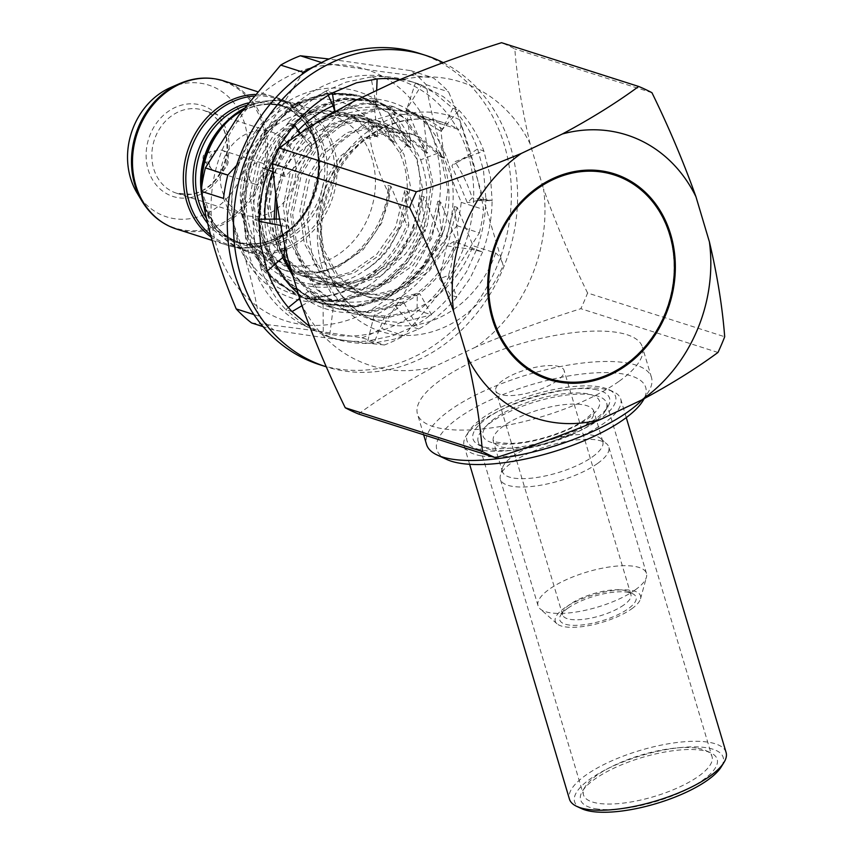 <?xml version="1.0" encoding="UTF-8"?>
<svg xmlns="http://www.w3.org/2000/svg" width="854" height="854" viewBox="0 0 854 854"><rect width="100%" height="100%" fill="white"/><g stroke="black" fill="none" stroke-linecap="round" stroke-linejoin="round"><path stroke-width="0.64" stroke-dasharray="4.27 3.2" d="M396.245 79.038A132.018 112.824 107.7 0 0 273.547 127.833A132.018 112.824 107.7 0 0 282.375 310.248A132.018 112.824 107.7 0 0 444.4 283.507A132.018 112.824 107.7 0 0 399.181 79.924M456.975 225.702L479.372 232.854L445.905 285.588L404.07 335.654L381.674 328.512L415.129 275.767L456.975 225.702A150.88 128.943 107.7 0 0 461.235 202.345C444.08 161.566 432.38 122.346 426.157 84.674A150.88 128.943 107.7 0 0 410.753 70.636L329.057 59.011M479.372 232.854A150.88 128.943 107.7 0 0 483.631 209.497C477.397 171.825 465.708 132.605 448.553 91.826A150.88 128.943 107.7 0 0 433.149 77.789C401.679 74.565 364.882 69.612 322.769 62.929A150.88 128.943 107.7 0 0 314.55 66.345M236.601 165.43L269.64 124.983L301.825 74.533M411.222 272.917A132.018 112.824 107.7 0 0 402.394 90.503A132.018 112.824 107.7 0 0 240.38 117.244A132.018 112.824 107.7 0 0 249.208 299.658A132.018 112.824 107.7 0 0 411.222 272.917M334.928 111.789L335.483 115.866L335.803 111.554L333.124 105.821A108.405 92.648 -72.3 0 1 438.849 140.889A108.405 92.648 -72.3 0 1 429.114 269.586A108.405 92.648 -72.3 0 1 298.153 293.37M275.532 263.801A108.405 92.648 -72.3 0 1 264.815 219.179M272.736 171.654A108.405 92.648 -72.3 0 1 288.823 141.753A108.405 92.648 -72.3 0 1 298.281 130.395M376.956 120.478L379.091 121.151A86.628 74.031 107.7 0 1 420.638 159.837L440.045 152.3C450.496 176.831 451.777 202.889 443.888 230.484C439.212 243.486 432.594 255.282 424.032 265.872C393.342 305.305 337.149 314.656 303.586 283.816C268.53 255.229 264.334 190.442 296.039 151.713C302.914 142.906 310.931 135.775 320.079 130.31L347.61 118.717L376.956 120.478L399.896 134.067L416.485 158.502L422.741 189.62L417.553 222.627L401.54 252.442L377.009 274.486L347.514 285.343L315.991 282.887L291.086 268.668L272.426 243.561L264.089 211.792L267.217 178.123L281.147 147.646L303.608 124.94L331.032 113.422L360.377 115.183L383.318 128.773L399.853 153.079A86.628 74.031 -72.3 0 1 388.079 248.14A86.628 74.031 -72.3 0 1 364.573 270.515C330.968 294.94 285.567 287.136 263.128 254.834C239.387 223.46 240.582 172.241 264.121 137.345C289.357 102.277 320.335 88.197 357.047 95.093L329.441 92.499L300.277 100.975L270.355 124.225L249.453 158.449L240.913 198.48L246.198 238.287L264.665 271.85L293.648 294.118L303.255 297.865L334.288 301.537L365.213 293.616C392.221 280.688 411.596 259.456 423.338 229.929L407.486 191.499L404.711 190.613L408.82 225.296L406.76 224.645L390.897 186.204L388.122 185.318L389.659 195.449C375.504 167.256 368.362 141.625 368.234 118.546L375.045 136.16L377.82 137.046L373.7 102.363L375.76 103.014L391.623 141.444L394.399 142.33L390.278 107.647L392.349 108.309L408.212 146.739L410.987 147.625L406.867 112.941L408.938 113.603L424.79 152.033L427.566 152.919L423.456 118.236L425.516 118.898L441.379 157.328L444.155 158.214L440.034 123.531L458.897 129.552C461.235 128.826 461.512 125.549 459.708 119.72L503.177 265.509C501.522 259.733 499.035 255.581 495.704 253.03L473.095 245.813L457.232 207.383L454.456 206.497L458.577 241.18L456.516 240.518L440.653 202.088L437.878 201.202L441.998 235.885L439.927 235.224L424.064 196.794L421.289 195.908L425.409 230.591L423.338 229.929M255.656 131.164A108.405 92.648 107.7 0 0 262.904 280.955A108.405 92.648 107.7 0 0 395.946 258.997A108.405 92.648 107.7 0 0 388.698 109.205A108.405 92.648 107.7 0 0 255.656 131.164M420.638 159.837C432.337 192.118 427.352 223.428 405.693 253.766L381.162 275.81L351.667 286.666L320.143 284.211L295.238 269.992L276.568 244.884L268.241 213.116L271.358 179.447L285.289 148.97L307.76 126.264L335.174 114.746L364.53 116.507L387.46 130.096L404.049 154.542L410.304 185.649L405.116 218.656L389.114 248.471C382.261 257.31 374.084 264.655 364.573 270.515M379.091 121.151A86.628 74.031 107.7 0 0 320.079 130.31M399.853 153.079L408.874 142.212L388.218 112.963L358.691 95.595L373.7 102.363M251.62 322.961C282.695 326.132 319.492 331.085 362.011 337.821L384.407 344.973A150.88 128.943 107.7 0 0 404.07 335.654M362.011 337.821A150.88 128.943 107.7 0 0 381.674 328.512M384.407 344.973C353.332 341.813 316.535 336.86 274.027 330.114L263.053 326.612M253.884 314.56L258.613 316.076A150.88 128.943 107.7 0 0 274.027 330.114M258.613 316.076C252.506 278.82 240.817 239.6 223.534 198.406M321.574 62.545L322.769 62.929M410.753 70.636L433.149 77.789M426.157 84.674L448.553 91.826M461.235 202.345L483.631 209.497M443.888 230.484L424.694 266.779L395.231 293.509L359.78 306.714L321.873 303.81L291.961 286.677L269.597 256.392L259.744 218.026L263.737 177.376L280.806 140.59L308.187 113.198L341.568 99.331L377.297 101.53L405.244 118.033L425.527 147.667L433.309 185.371L427.246 225.349L408.105 261.484L378.642 288.214L343.191 301.419L305.294 298.516L275.372 281.382L253.019 251.097L243.166 212.731L247.148 172.092L264.217 135.295L291.609 107.903L324.99 94.036L360.708 96.235L388.655 112.749L408.874 142.212M440.045 152.3L447.827 190.004L441.764 229.982L422.623 266.117L393.16 292.847L357.709 306.052L319.802 303.149L289.89 286.015L267.537 255.73L257.684 217.364L261.666 176.725L278.735 139.928L306.116 112.536L339.508 98.669L375.226 100.868L403.173 117.382L423.456 147.005L431.238 184.71L425.175 224.687L406.034 260.822L376.571 287.552L341.12 300.757L303.223 297.854L273.301 280.72L250.948 250.435L241.095 212.07L245.087 171.43L262.146 134.633L289.538 107.241L322.919 93.374L357.047 95.093M335.803 111.554L352.168 108.234L376.593 106.729L375.931 109.013L359.267 110.508L335.483 115.866M419.036 53.268A163.456 139.693 -72.3 0 1 510.852 208.344A163.456 139.693 -72.3 0 1 395.178 364.359A163.456 139.693 -72.3 0 1 319.642 364.69M443.215 62.63A163.456 139.693 -72.3 0 1 515.869 221.549A163.456 139.693 -72.3 0 1 401.401 366.345A163.456 139.693 -72.3 0 1 326.356 366.836M400.152 79.507A134.11 114.617 -72.3 0 1 416.336 83.201A134.11 114.617 -72.3 0 1 421.598 85.048L443.397 96.705L459.068 110.337A134.11 114.617 -72.3 0 1 483.834 150.934L490.548 177.515L492.107 200.679L485.883 198.694A134.11 114.617 -72.3 0 1 476.415 250.008L482.627 251.994L470.33 277.924L456.858 297.053A134.11 114.617 -72.3 0 1 418.706 329.014L394.601 339.102L373.988 342.998A134.11 114.617 -72.3 0 1 334.779 338.728A134.11 114.617 -72.3 0 1 329.505 336.882L309.586 326.506M377.116 78.931L370.903 76.945A134.11 114.617 -72.3 0 1 410.112 81.215A134.11 114.617 -72.3 0 1 415.386 83.062L433.576 92.285L452.855 108.351L442.148 129.723L459.068 110.337L452.855 108.351A134.11 114.617 -72.3 0 1 477.61 148.948L483.535 170.747L485.883 198.694L477.418 200.551L492.107 200.679A134.11 114.617 -72.3 0 1 482.627 251.994L453.976 241.436L446.621 245.867L439.564 278.81L448.446 275.415C451.883 264.857 453.73 253.542 453.976 241.436M448.446 275.415L456.858 297.053L450.645 295.068A134.11 114.617 -72.3 0 1 412.493 327.029L418.706 329.014L403.526 302.188L393.267 303.33C386.905 309.073 380.542 313.002 374.18 315.083L384.791 315.98C391.634 313.172 397.879 308.582 403.526 302.188M384.791 315.98L373.988 342.998L367.775 341.013A134.11 114.617 -72.3 0 1 328.555 336.743A134.11 114.617 -72.3 0 1 323.292 334.896L329.505 336.882L333.145 308.379L323.068 304.622C317.336 301.355 312.82 296.594 309.511 290.328L318.531 295.932C322.737 301.857 327.605 306.01 333.145 308.379M292.036 311.593L285.823 309.607A134.11 114.617 -72.3 0 1 261.057 268.999L267.281 270.985M259.008 221.239L252.784 219.254A134.11 114.617 -72.3 0 1 262.263 167.95L267.227 169.53M294.246 124.865L288.033 122.88A134.11 114.617 -72.3 0 1 326.185 90.93L332.398 92.915M407.422 107.241L415.386 83.062L421.598 85.048L405.992 110.273L441.262 131.484L442.191 129.061C430.982 120.894 418.876 114.436 405.863 109.686M376.593 106.729L370.903 76.945L345.987 82.176L326.185 90.93L328.235 95.328M311.208 143.002L288.033 122.88L272.074 146.344L262.263 167.95L282.439 169.017C290.648 159.196 300.245 150.528 311.208 143.002L312.276 149.578L285.022 176.618L282.439 169.017M259.05 219.211L252.784 219.254L255.143 247.201L261.057 268.999L277.166 248.984L283.421 219.051L288.492 227.004L284.777 245.835M288.385 307.515L285.823 309.607L305.102 325.662L323.292 334.896L323.068 304.622M374.18 315.083L367.775 341.013L392.691 335.771L412.493 327.029L393.267 303.33M439.564 278.81L450.645 295.068L466.594 271.604L476.415 250.008L446.621 245.867M467.618 156.976L457.957 161.908L477.61 148.948L483.834 150.934L454.947 161.694L451.905 165.9L467.351 202.761L472.219 197.989C468.184 185.222 462.42 173.116 454.947 161.694M457.957 161.908L451.905 165.9M477.418 200.551L467.351 202.761M488.509 200.199L472.219 197.989M442.148 129.723L441.262 131.484M443.899 127.161L442.191 129.061M376.667 90.471L375.931 109.013M273.269 171.867L285.022 176.618M300.416 133.32L312.276 149.578M284.062 256.36L277.166 248.984M279.536 219.083L283.421 219.051M280.667 225.467L288.492 227.004M299.637 298.366L309.511 290.328M301.932 305.743L318.531 295.932M417.03 310.162L431.548 314.795L420.125 294.278L417.35 293.392L417.03 310.162L386.104 318.072L353.001 313.749L384.044 317.41L414.969 309.5C441.977 296.562 461.352 275.34 473.095 245.813M440.034 123.531L425.004 116.763L395.786 113.678L366.622 122.154L336.689 145.404L315.788 179.618L307.259 219.659L312.543 259.467L331 293.029L359.982 315.286L369.59 319.044L400.622 322.705L431.548 314.795M425.516 118.898L410.496 112.13L381.268 109.045L352.104 117.521L322.171 140.771L301.27 174.985L292.741 215.027L298.025 254.834L316.482 288.396L345.475 310.653L355.072 314.411M423.456 118.236L408.425 111.468L379.197 108.383L350.033 116.859L320.111 140.109L299.21 174.333L290.67 214.365L295.954 254.172L314.421 287.734L343.404 309.991L353.001 313.749M291.758 271.924L308.305 291.737L328.886 305.358L338.494 309.116L369.526 312.777L400.451 304.867C427.459 291.929 446.834 270.707 458.577 241.18M293.071 276.333L326.815 304.707L336.423 308.454L367.455 312.116L398.38 304.205C425.399 291.267 444.774 270.045 456.516 240.518M408.938 113.603L393.907 106.835L364.679 103.75L335.515 112.226L305.593 135.476L284.692 169.7L276.792 201.33M276.141 219.104L281.436 249.539L283.944 256.467M314.101 124.406L295.783 144.625L282.621 169.039L275.735 193.484M274.102 219.115L279.375 248.877L282.621 257.609M392.349 108.309L377.319 101.541L348.101 98.456L318.937 106.931L289.004 130.182L268.103 164.406L259.573 204.437L264.857 244.244L283.314 277.806L312.297 300.074L321.905 303.821L352.937 307.483L383.862 299.573C410.881 286.634 430.256 265.413 441.998 235.885M390.278 107.647L375.248 100.879L346.03 97.794L316.866 106.27L286.933 129.52L266.032 163.744L257.502 203.775L262.786 243.582L281.244 277.144L310.237 299.412L319.834 303.159L350.866 306.832L381.791 298.911C408.81 285.983 428.185 264.751 439.927 235.224M375.76 103.014L360.74 96.246L331.512 93.161L302.348 101.637L272.426 124.887L251.524 159.111L242.984 199.142L248.268 238.949L266.736 272.511L295.719 294.779L305.316 298.526L336.359 302.199L367.284 294.278C394.292 281.35 413.667 260.118 425.409 230.591M286.859 118.877A77.746 66.441 -72.3 0 1 331.501 115.29A77.746 66.441 -72.3 0 1 375.418 183.952A77.746 66.441 -72.3 0 1 328.886 259.851A77.746 66.441 -72.3 0 1 284.233 263.427A77.746 66.441 -72.3 0 1 240.316 194.765A77.746 66.441 -72.3 0 1 286.859 118.877M389.659 195.449C382.539 229.811 364.124 253.851 334.416 267.548L317.581 272.202L285.46 270.611L266.437 260.63L251.268 244.319C269.437 279.194 310.077 294.683 346.148 283.87C357.356 280.635 367.925 275.511 377.831 268.487A104.775 89.542 -72.3 0 1 349.564 288.62A104.775 89.542 -72.3 0 1 310.973 297.064C270.825 295.228 236.718 259.765 232.619 214.952C227.153 170.394 252.997 121.546 290.862 105.501C320.101 93.598 345.891 97.943 368.234 118.546M170.736 87.471A69.153 59.097 -72.3 0 1 245.034 124.919A69.153 59.097 -72.3 0 1 206.316 213.681A69.153 59.097 -72.3 0 1 137.067 192.972M548.866 378.461A106.867 91.335 107.7 0 0 610.098 373.497A106.867 91.335 107.7 0 0 674.073 269.256A106.867 91.335 107.7 0 0 613.855 174.835M259.723 216.137A43.586 37.256 -72.3 0 1 244.863 215.005A43.586 37.256 -72.3 0 1 220.706 170.629A43.586 37.256 -72.3 0 1 256.51 130.822A43.586 37.256 -72.3 0 1 271.369 131.954A43.586 37.256 -72.3 0 1 295.527 176.33A43.586 37.256 -72.3 0 1 259.723 216.137M203.252 159.196A4.932 4.217 -72.3 0 1 206.892 152.492A4.932 4.217 -72.3 0 1 211.397 155.343A4.932 4.217 -72.3 0 1 209.508 161.214A4.932 4.217 -72.3 0 1 204.202 160.915A4.932 4.217 -72.3 0 1 203.252 159.196M209.55 165.249A11.102 9.49 -72.3 0 1 217.77 150.144A11.102 9.49 -72.3 0 1 222.104 150.325A11.102 9.49 -72.3 0 1 227.901 156.56A11.102 9.49 -72.3 0 1 225.403 168.099A11.102 9.49 -72.3 0 1 215.347 171.494A11.102 9.49 -72.3 0 1 211.707 169.135A11.102 9.49 -72.3 0 1 209.55 165.249M248.941 177.824A11.102 9.49 -72.3 0 1 251.428 166.295A11.102 9.49 -72.3 0 1 261.495 162.9A11.102 9.49 -72.3 0 1 267.291 169.135A11.102 9.49 -72.3 0 1 264.793 180.664A11.102 9.49 -72.3 0 1 254.738 184.058A11.102 9.49 -72.3 0 1 248.941 177.824M595.516 808.727A71.245 23.079 -16.6 0 0 685.463 790.174A71.245 23.079 -16.6 0 0 710.784 752.865A71.245 23.079 -16.6 0 0 702.276 750.388A71.245 23.079 -16.6 0 0 634.394 759.964A71.245 23.079 -16.6 0 0 582.481 791.114A71.245 23.079 -16.6 0 0 595.516 808.727M697.996 748.307A67.06 21.724 163.4 0 1 706.012 750.634A67.06 21.724 163.4 0 1 712.022 756.601A67.06 21.724 163.4 0 1 672.162 790.196A67.06 21.724 163.4 0 1 597.522 803.208A67.06 21.724 163.4 0 1 583.495 794.914A67.06 21.724 163.4 0 1 585.257 786.63A67.06 21.724 163.4 0 1 634.116 757.317A67.06 21.724 163.4 0 1 697.996 748.307M581.531 808.61A77.533 25.118 163.4 0 1 609.083 768.013A77.533 25.118 163.4 0 1 706.984 747.816A77.533 25.118 163.4 0 1 721.16 766.988M726.081 752.417A81.728 26.474 -16.6 0 0 708.991 742.307A81.728 26.474 -16.6 0 0 618.018 758.171A81.728 26.474 -16.6 0 0 569.437 799.109M594.662 389.413A71.245 23.079 163.4 0 1 607.685 407.027A71.245 23.079 163.4 0 1 555.773 438.177A71.245 23.079 163.4 0 1 487.901 447.742A71.245 23.079 163.4 0 1 479.382 445.276A71.245 23.079 163.4 0 1 504.703 407.966A71.245 23.079 163.4 0 1 594.662 389.413M492.171 449.823A67.06 21.724 -16.6 0 0 556.05 440.824A67.06 21.724 -16.6 0 0 604.91 411.5A67.06 21.724 -16.6 0 0 606.671 403.216A67.06 21.724 -16.6 0 0 592.655 394.922A67.06 21.724 -16.6 0 0 518.004 407.945A67.06 21.724 -16.6 0 0 478.144 441.529A67.06 21.724 -16.6 0 0 484.154 447.507A67.06 21.724 -16.6 0 0 492.171 449.823M599.369 386.83A77.533 25.118 -16.6 0 0 525.498 397.249A77.533 25.118 -16.6 0 0 469.006 431.142A77.533 25.118 -16.6 0 0 483.183 450.314A77.533 25.118 -16.6 0 0 581.083 430.117A77.533 25.118 -16.6 0 0 608.635 389.52A77.533 25.118 -16.6 0 0 599.369 386.83M481.176 455.833A81.728 26.474 163.4 0 1 464.096 445.724A81.728 26.474 163.4 0 1 466.231 435.625A81.728 26.474 163.4 0 1 525.786 399.896A81.728 26.474 163.4 0 1 603.639 388.922A81.728 26.474 163.4 0 1 613.407 391.751A81.728 26.474 163.4 0 1 620.73 399.031A81.728 26.474 163.4 0 1 572.159 439.97A81.728 26.474 163.4 0 1 481.176 455.833M446.61 459.409A108.97 35.292 163.4 0 1 458.363 418.033A108.97 35.292 163.4 0 1 587.499 373.444A108.97 35.292 163.4 0 1 642.848 400.91M642.336 399.629A117.35 38.014 -16.6 0 0 648.389 391.943A117.35 38.014 -16.6 0 0 651.474 377.447A117.35 38.014 -16.6 0 0 570.408 364.754A117.35 38.014 -16.6 0 0 449.716 410.4A117.35 38.014 -16.6 0 0 426.552 444.496M567.622 608.368A39.818 12.895 -16.6 0 0 560.8 615.019A39.818 12.895 -16.6 0 0 581.03 625.053A39.818 12.895 -16.6 0 0 628.213 608.763A39.818 12.895 -16.6 0 0 632.504 593.647A39.818 12.895 -16.6 0 0 567.622 608.368M623.89 604.942A35.622 11.54 163.4 0 1 587.253 618.798A35.622 11.54 163.4 0 1 562.647 614.944A35.622 11.54 163.4 0 1 563.576 610.546A35.622 11.54 163.4 0 1 569.671 604.589A35.622 11.54 163.4 0 1 627.733 591.416A35.622 11.54 163.4 0 1 630.925 594.587A35.622 11.54 163.4 0 1 623.89 604.942M631.768 608.785A44.483 14.411 -16.6 0 0 640.511 598.835A44.483 14.411 -16.6 0 0 613.845 590.466A44.483 14.411 -16.6 0 0 564.067 608.347A44.483 14.411 -16.6 0 0 556.947 623.751A44.483 14.411 -16.6 0 0 590.157 625.331A44.483 14.411 -16.6 0 0 631.768 608.785M635.301 589.847A56.577 18.329 -16.6 0 0 646.435 577.197A56.577 18.329 -16.6 0 0 646.478 573.408A56.577 18.329 -16.6 0 0 607.386 567.28A56.577 18.329 -16.6 0 0 549.197 589.292A56.577 18.329 -16.6 0 0 538.031 605.732A56.577 18.329 -16.6 0 0 540.134 608.881A56.577 18.329 -16.6 0 0 582.385 610.898A56.577 18.329 -16.6 0 0 635.301 589.847M597.619 463.434A56.577 18.329 -16.6 0 0 608.785 446.994A56.577 18.329 -16.6 0 0 606.682 443.834A56.577 18.329 -16.6 0 0 564.43 441.828A56.577 18.329 -16.6 0 0 511.514 462.879A56.577 18.329 -16.6 0 0 500.38 475.529A56.577 18.329 -16.6 0 0 500.348 479.318A56.577 18.329 -16.6 0 0 539.429 485.446A56.577 18.329 -16.6 0 0 597.619 463.434M592.473 456.837A52.393 16.973 -16.6 0 0 602.807 441.603A52.393 16.973 -16.6 0 0 600.864 438.689A52.393 16.973 -16.6 0 0 561.74 436.821A52.393 16.973 -16.6 0 0 512.742 456.314A52.393 16.973 -16.6 0 0 502.43 468.035A52.393 16.973 -16.6 0 0 502.398 471.536A52.393 16.973 -16.6 0 0 538.586 477.215A52.393 16.973 -16.6 0 0 592.473 456.837M619.246 381.162A117.35 38.014 -16.6 0 0 642.411 347.055A117.35 38.014 -16.6 0 0 561.345 334.352A117.35 38.014 -16.6 0 0 440.653 379.998A117.35 38.014 -16.6 0 0 417.489 414.105A117.35 38.014 -16.6 0 0 498.555 426.808A117.35 38.014 -16.6 0 0 619.246 381.162M557.054 380.756A35.622 11.54 163.4 0 1 520.417 394.612A35.622 11.54 163.4 0 1 495.811 390.758A35.622 11.54 163.4 0 1 502.846 380.404A35.622 11.54 163.4 0 1 539.482 366.547A35.622 11.54 163.4 0 1 564.088 370.401A35.622 11.54 163.4 0 1 557.054 380.756M587.573 292.986C570.782 258.73 556.114 224.047 543.56 188.937A148.777 127.15 -72.3 0 1 475.87 347.023C509.165 333.049 544.158 320.271 580.848 308.689A199.078 170.138 107.7 0 0 587.573 292.986L724.694 336.754M396.576 81.034A148.777 127.15 -72.3 0 1 530.11 143.814L543.56 188.937M530.11 143.814C522.221 110.476 517.129 78.856 514.823 48.934A199.078 170.138 107.7 0 0 501.554 42.7M651.944 92.702L514.823 48.934M358.509 413.998C380.34 397.889 405.757 382.058 434.761 366.494A148.777 127.15 -72.3 0 1 301.238 303.714M475.87 347.023L434.761 366.494M717.968 352.456L580.848 308.689M287.787 258.591A148.777 127.15 -72.3 0 1 355.467 100.505M444.155 158.214L420.093 137.323L412.888 134.473L389.573 132.05L366.302 138.914L342.454 157.67L325.854 185.243L319.193 217.482L323.645 249.549L338.696 276.589L362.192 294.545L369.963 297.587L395.092 300.587L420.125 294.278M441.379 157.328L417.318 136.437L410.112 133.587L386.798 131.164L363.526 138.028L339.678 156.784L323.079 184.357L316.418 216.596L320.88 248.663L335.921 275.703L359.417 293.669L367.188 296.701L392.317 299.701L417.35 293.392M424.79 152.033L400.729 131.142L393.523 128.292L370.22 125.869L346.948 132.733L323.09 151.489L306.501 179.062L299.839 211.312L304.291 243.369L319.332 270.408L342.838 288.374L350.61 291.406L375.728 294.406L400.761 288.097L426.69 270.013L445.361 243.102L454.456 206.497M427.566 152.919L403.504 132.028L396.299 129.178L372.995 126.755L349.724 133.619L325.865 152.375L309.265 179.948L302.615 212.198L307.066 244.255L322.107 271.294L345.614 289.26L353.385 292.292L378.503 295.292L403.536 288.983L429.466 270.899L448.136 243.988L457.232 207.383M408.212 146.739L384.14 125.848L376.945 122.997L353.631 120.574L330.359 127.449L306.511 146.194L289.912 173.768L283.25 206.017L287.702 238.074L302.743 265.114L326.249 283.08L334.021 286.111L359.15 289.111L384.183 282.802L410.101 264.719L428.772 237.807L437.878 201.202M410.987 147.625L386.915 126.734L379.72 123.883L356.406 121.46L333.135 128.335L309.287 147.08L292.687 174.654L286.026 206.903L290.477 238.96L305.518 266L329.025 283.966L336.796 286.997L361.925 289.997L386.958 283.688L412.877 265.605L431.548 238.693L440.653 202.088M391.623 141.444L367.562 120.553L360.356 117.703L337.042 115.279L313.77 122.154L289.922 140.899L273.323 168.473L266.672 200.722L271.124 232.779L286.165 259.819L309.66 277.785L317.432 280.817L342.561 283.816L367.594 277.518L393.523 259.424L412.194 232.512L421.289 195.908M394.399 142.33L370.337 121.439L363.131 118.589L339.817 116.165L316.546 123.04L292.698 141.785L276.098 169.359L269.448 201.608L273.899 233.665L288.94 260.705L312.436 278.671L320.207 281.703L345.336 284.702L370.369 278.404L396.299 260.31L414.969 233.398L424.064 196.794M375.045 136.16L350.973 115.258L343.767 112.418L320.463 109.985L297.192 116.859L273.333 135.615L256.744 163.178L250.083 195.427L254.535 227.484L269.576 254.535L293.082 272.49L300.854 275.522L325.982 278.532L351.005 272.223L376.934 254.129L395.605 227.217L404.711 190.613M377.82 137.046L353.748 116.144L346.543 113.294L323.239 110.871L299.967 117.745L276.109 136.491L259.52 164.064L252.859 196.313L257.31 228.37L272.351 255.421L295.858 273.376L303.629 276.408L328.747 279.418L353.78 273.109L379.71 255.015L398.38 228.103L407.486 191.499M317.581 272.202C354.773 266.138 387.161 226.235 388.122 185.318M251.268 244.319L279.269 268.081L287.04 271.113L312.169 274.123L337.202 267.814L363.121 249.72L381.791 222.809L390.897 186.204M406.867 112.941L391.837 106.174L363.334 103.024L334.779 110.913M377.831 268.487C390.822 255.89 400.462 241.276 406.76 224.645M310.973 297.064C351.56 299.359 393.288 267.708 408.82 225.296M495.704 253.03A104.775 89.542 -72.3 0 1 439.842 317.432A104.775 89.542 -72.3 0 1 379.667 322.257A104.775 89.542 -72.3 0 1 320.485 229.737A104.775 89.542 -72.3 0 1 383.2 127.449A104.775 89.542 -72.3 0 1 443.375 122.624A104.775 89.542 -72.3 0 1 458.897 129.552M459.708 119.72A113.155 96.705 107.7 0 0 385.09 121.172A113.155 96.705 107.7 0 0 322.204 268.039A113.155 96.705 107.7 0 0 446.258 326.356A113.155 96.705 107.7 0 0 503.177 265.509M201.918 185.286A77.746 66.441 107.7 0 0 245.835 251.172A77.746 66.441 107.7 0 0 290.488 247.596A77.746 66.441 107.7 0 0 337.031 171.697A77.746 66.441 107.7 0 0 293.114 103.046A77.746 66.441 107.7 0 0 248.461 106.622A77.746 66.441 107.7 0 0 243.123 109.429M283.934 241.127A72.409 61.883 107.7 0 0 324.178 147.144A72.409 61.883 107.7 0 0 244.788 109.824A72.409 61.883 107.7 0 0 204.554 203.807A72.409 61.883 107.7 0 0 283.934 241.127M243.7 108.671A76.785 65.63 -72.3 0 1 247.073 106.963A76.785 65.63 -72.3 0 1 331.256 146.536A76.785 65.63 -72.3 0 1 288.577 246.198A76.785 65.63 -72.3 0 1 201.32 189.716M225.595 122.453A71.458 61.072 -72.3 0 1 243.401 110.166A71.458 61.072 -72.3 0 1 284.446 106.878A71.458 61.072 -72.3 0 1 324.808 169.978A71.458 61.072 -72.3 0 1 282.033 239.739A71.458 61.072 -72.3 0 1 240.988 243.027A71.458 61.072 -72.3 0 1 201.181 190.837M206.551 218.549A71.458 61.072 107.7 0 0 235.928 241.404A71.458 61.072 107.7 0 0 276.974 238.117A71.458 61.072 107.7 0 0 319.748 168.355A71.458 61.072 107.7 0 0 279.386 105.255A71.458 61.072 107.7 0 0 246.155 105.469M248.087 102.982A72.409 61.883 -72.3 0 1 317.41 150.838A72.409 61.883 -72.3 0 1 275.586 238.458A72.409 61.883 -72.3 0 1 207.693 223.438M210.543 234.722A76.785 65.63 107.7 0 0 273.301 241.319A76.785 65.63 107.7 0 0 318.531 153.571A76.785 65.63 107.7 0 0 253.585 96.096M254.93 94.442A77.746 66.441 -72.3 0 1 274.54 97.11A77.746 66.441 -72.3 0 1 318.446 165.761A77.746 66.441 -72.3 0 1 271.914 241.661A77.746 66.441 -72.3 0 1 227.26 245.237A77.746 66.441 -72.3 0 1 211.184 237.134M176.394 229.011A77.746 66.441 107.7 0 0 221.047 225.435A77.746 66.441 107.7 0 0 267.59 149.535A77.746 66.441 107.7 0 0 223.673 80.884M179.746 83.553A77.234 66.014 -72.3 0 1 262.733 125.378A77.234 66.014 -72.3 0 1 219.489 224.517A77.234 66.014 -72.3 0 1 142.138 201.384M191.307 194.306A43.586 37.256 -72.3 0 1 176.447 193.164A43.586 37.256 -72.3 0 1 152.29 148.788A43.586 37.256 -72.3 0 1 188.093 108.992A43.586 37.256 -72.3 0 1 202.953 110.123A43.586 37.256 -72.3 0 1 227.111 154.499A43.586 37.256 -72.3 0 1 191.307 194.306M189.385 197.744A47.781 40.832 107.7 0 0 229.118 144.7A47.781 40.832 107.7 0 0 185.862 104.22A47.781 40.832 107.7 0 0 146.141 157.264A47.781 40.832 107.7 0 0 189.385 197.744M583.41 426.434A52.393 16.973 163.4 0 1 529.523 446.813A52.393 16.973 163.4 0 1 493.334 441.144A52.393 16.973 163.4 0 1 503.679 425.911A52.393 16.973 163.4 0 1 557.555 405.543A52.393 16.973 163.4 0 1 593.744 411.212A52.393 16.973 163.4 0 1 583.41 426.434M495.032 418.279A60.773 19.685 -16.6 0 0 505.429 444.208A60.773 19.685 -16.6 0 0 587.52 418.876A60.773 19.685 -16.6 0 0 577.123 392.936A60.773 19.685 -16.6 0 0 495.032 418.279M315.991 282.887L320.143 284.211M360.377 115.183L364.53 116.507M328.555 336.743L334.779 338.728M410.112 81.215L416.336 83.201M375.504 101.06L375.984 107.615M296.423 130.16L304.761 139.277M481.378 251.588L471.13 249.272M425.004 116.763L443.375 122.624C424.214 116.635 404.593 118.236 384.524 127.417C349.008 143.44 321.819 187.058 321.584 230.228C320.25 274.081 345.582 312.116 379.667 322.257L369.59 319.044M338.483 309.116L336.412 308.454M331.501 115.29L293.114 103.046C278.052 98.381 262.84 99.576 247.468 106.633L243.838 108.479M284.446 106.878L279.386 105.255C289.591 108.533 298.259 114.735 305.358 123.851L313.237 137.462C317.282 147.005 319.172 157.403 318.905 168.665C316.322 201.138 302.006 224.303 275.981 238.138C262.231 244.404 248.888 245.493 235.928 241.404L240.988 243.027C230.697 239.718 221.987 233.452 214.856 224.218L207.148 210.853C200.22 194.071 199.612 176.073 205.344 156.869C212.892 134.847 225.915 119.272 244.393 110.145C258.143 103.878 271.487 102.79 284.446 106.878M212.08 240.39L227.26 245.237C242.322 249.902 257.534 248.706 272.906 241.65C333.135 217.386 333.295 110.871 274.54 97.11L257.267 91.602M244.863 215.005L176.447 193.164L190.837 194.264C229.79 188.04 242.376 124.385 202.953 110.123L271.369 131.954M206.892 152.492L217.77 150.144M261.495 162.9L222.104 150.325M706.012 750.634L710.784 752.865M604.91 411.5L607.685 407.027M469.006 431.142L466.231 435.625M464.096 445.724L469.625 464.298M606.671 403.216L712.022 756.601M602.807 441.603L593.679 410.603C592.815 410.603 596.668 410.24 584.905 419.656C566.661 432.935 530.046 443.674 508.504 443.429C486.236 441.625 495.832 440.376 493.068 440.589L502.398 471.536M644.258 398.615L648.389 391.943M563.576 610.546L560.8 615.019M640.511 598.835L646.435 577.197M646.478 573.408L608.785 446.994M600.864 438.689L606.682 443.834M651.474 377.447L642.411 347.055M562.647 614.944L495.811 390.758M630.925 594.587L564.088 370.401M423.659 434.782L417.489 414.105M502.43 468.035L500.38 475.529M538.031 605.732L500.348 479.318M556.947 623.751L540.134 608.881M627.733 591.416L632.504 593.647M478.144 441.529L583.495 794.914M620.73 399.031L626.27 417.606M608.635 389.52L613.407 391.751M484.154 447.507L479.382 445.276M585.257 786.63L582.481 791.114M254.738 184.058L215.347 171.494M204.202 160.915L211.707 169.135M201.309 189.759L215.155 228.723L245.835 251.172L284.233 263.427M412.888 134.473L410.112 133.587M369.963 297.587L367.188 296.701M393.523 128.292L396.299 129.178M350.61 291.406L353.385 292.292M376.945 122.997L379.72 123.883M334.021 286.111L336.796 286.997M360.356 117.703L363.131 118.589M317.432 280.817L320.207 281.703M343.767 112.418L346.543 113.294M300.854 275.522L303.629 276.408M285.46 270.611L287.04 271.113M393.907 106.835L391.837 106.174M410.496 112.13L408.425 111.468"/><path stroke-width="1.28" d="M399.181 79.924A132.018 112.824 107.7 0 0 396.245 79.038M314.55 66.345A150.88 128.943 107.7 0 0 303.095 72.238L301.825 74.533M329.057 59.011L300.362 55.777A150.88 128.943 107.7 0 0 280.699 65.085L238.864 115.162L205.398 167.896L227.794 175.049A150.88 128.943 107.7 0 0 223.534 198.406L201.138 191.253C207.244 228.509 218.934 267.729 236.216 308.924L253.884 314.56M298.153 293.37A108.405 92.648 -72.3 0 1 275.532 263.801M264.815 219.179A108.405 92.648 -72.3 0 1 272.736 171.654M298.281 130.395A108.405 92.648 -72.3 0 1 333.124 105.821L328.235 95.328M236.216 308.924A150.88 128.943 107.7 0 0 251.62 322.961L263.053 326.612M205.398 167.896A150.88 128.943 107.7 0 0 201.138 191.253M227.794 175.049L236.601 165.43M280.699 65.085L303.095 72.238M300.362 55.777L321.574 62.545M326.356 366.836A163.456 139.693 -72.3 0 1 325.854 366.676L319.642 364.69A163.456 139.693 -72.3 0 1 227.826 209.604A163.456 139.693 -72.3 0 1 343.489 53.599A163.456 139.693 -72.3 0 1 419.036 53.268L425.249 55.243A163.456 139.693 -72.3 0 1 443.215 62.63M325.854 366.676A163.456 139.693 -72.3 0 1 234.039 211.589A163.456 139.693 -72.3 0 1 349.713 55.585A163.456 139.693 -72.3 0 1 425.249 55.243M309.586 326.506L292.036 311.593A134.11 114.617 -72.3 0 1 267.281 270.985L260.566 244.404L259.008 221.239A134.11 114.617 -72.3 0 1 268.476 169.935L280.774 143.995L294.246 124.865A134.11 114.617 -72.3 0 1 332.398 92.915L356.502 82.817L377.116 78.931A134.11 114.617 -72.3 0 1 400.152 79.507M332.398 92.915L334.928 111.789M377.116 78.931L376.667 90.471M269.672 170.416L273.269 171.867M294.246 124.865L300.416 133.32M267.281 270.985L284.062 256.36L284.777 245.835M259.05 219.211L279.536 219.083M259.008 221.239L280.667 225.467M288.385 307.515L299.637 298.366M292.036 311.593L301.932 305.743M276.792 201.33L276.141 219.104M283.944 256.467L291.758 271.924M334.779 110.913L314.101 124.406M275.735 193.484L274.102 219.115M282.621 257.609L293.071 276.333M142.138 201.384L137.067 192.972A69.153 59.097 -72.3 0 1 168.932 88.282A69.153 59.097 -72.3 0 1 170.736 87.471L179.746 83.553C194.573 77.287 209.209 76.39 223.673 80.884A77.746 66.441 107.7 0 0 179.02 84.461A77.746 66.441 107.7 0 0 132.487 160.349A77.746 66.441 107.7 0 0 176.394 229.011C162.014 224.282 150.592 215.08 142.138 201.384A77.234 66.014 -72.3 0 1 177.739 84.461A77.234 66.014 -72.3 0 1 179.746 83.553M610.695 374.575A107.956 92.264 -72.3 0 1 492.342 318.926A107.956 92.264 -72.3 0 1 552.335 178.817A107.956 92.264 -72.3 0 1 670.689 234.455A107.956 92.264 -72.3 0 1 610.695 374.575M613.855 174.835A106.867 91.335 107.7 0 0 613.706 174.782A106.867 91.335 107.7 0 0 552.324 179.703A106.867 91.335 107.7 0 0 488.349 284.03A106.867 91.335 107.7 0 0 548.716 378.407A106.867 91.335 107.7 0 0 548.866 378.461M552.634 179.799A106.867 91.335 -72.3 0 1 614.015 174.878A106.867 91.335 -72.3 0 1 674.382 269.256A106.867 91.335 -72.3 0 1 610.407 373.593A106.867 91.335 -72.3 0 1 549.026 378.503A106.867 91.335 -72.3 0 1 488.659 284.136A106.867 91.335 -72.3 0 1 552.634 179.799M723.936 762.505L721.16 766.988A77.533 25.118 163.4 0 1 664.668 800.881A77.533 25.118 163.4 0 1 590.797 811.3A77.533 25.118 163.4 0 1 581.531 808.61L576.76 806.379A81.728 26.474 -16.6 0 0 586.527 809.218A81.728 26.474 -16.6 0 0 664.391 798.234A81.728 26.474 -16.6 0 0 723.936 762.505A81.728 26.474 -16.6 0 0 726.081 752.417L626.27 417.606M469.625 464.298L569.437 799.109A81.728 26.474 -16.6 0 0 576.76 806.379M644.258 398.615L642.848 400.91A108.97 35.292 163.4 0 1 624.199 419.111A108.97 35.292 163.4 0 1 446.61 459.409L437.067 454.947A117.35 38.014 -16.6 0 0 628.309 411.553A117.35 38.014 -16.6 0 0 642.336 399.629M423.659 434.782L426.552 444.496A117.35 38.014 -16.6 0 0 437.067 454.947M709.407 241.863C717.296 275.202 722.388 306.832 724.694 336.754A199.078 170.138 -72.3 0 1 717.968 352.456C696.138 368.554 670.721 384.385 641.717 399.95A148.777 127.15 107.7 0 0 709.407 241.863L695.957 196.751A148.777 127.15 107.7 0 0 562.423 133.961C591.192 118.546 616.609 102.715 638.675 86.467A199.078 170.138 -72.3 0 1 651.944 92.702C668.725 126.958 683.403 161.641 695.957 196.751M416.336 191.766C452.705 180.311 487.698 167.533 521.314 153.432A148.777 127.15 107.7 0 0 453.634 311.518C441.208 276.739 426.541 242.056 409.621 207.469A199.078 170.138 -72.3 0 1 416.336 191.766L279.215 148.009C301.291 131.762 326.708 115.93 355.467 100.505L396.576 81.034C430.192 66.943 465.184 54.165 501.554 42.7L638.675 86.467M562.423 133.961L521.314 153.432M279.215 148.009A199.078 170.138 107.7 0 0 272.49 163.712L409.621 207.469M272.49 163.712C274.753 193.335 279.845 224.954 287.787 258.591L301.238 303.714C313.653 338.494 328.331 373.177 345.251 407.764A199.078 170.138 107.7 0 0 358.509 413.998L495.63 457.755A199.078 170.138 -72.3 0 1 482.371 451.52L345.251 407.764M482.371 451.52C480.119 421.897 475.016 390.278 467.085 356.641A148.777 127.15 107.7 0 0 600.618 419.421C567.312 433.394 532.32 446.172 495.63 457.755M453.634 311.518L467.085 356.641M600.618 419.421L641.717 399.95M246.155 105.469A71.458 61.072 107.7 0 0 238.341 108.543A71.458 61.072 107.7 0 0 206.551 218.549M207.693 223.438A72.409 61.883 -72.3 0 1 236.441 107.156A72.409 61.883 -72.3 0 1 248.087 102.982M253.585 96.096A76.785 65.63 107.7 0 0 231.797 102.085A76.785 65.63 107.7 0 0 186.919 164.801A76.785 65.63 107.7 0 0 210.543 234.722M211.184 237.134A77.746 66.441 -72.3 0 1 184.154 166.199A77.746 66.441 -72.3 0 1 229.886 100.687A77.746 66.441 -72.3 0 1 254.93 94.442M201.181 190.837A71.458 61.072 -72.3 0 1 225.595 122.453M201.32 189.716A76.785 65.63 -72.3 0 1 243.7 108.671M243.123 109.429A77.746 66.441 107.7 0 0 201.918 185.286M334.971 112.087L333.124 105.821M257.267 91.602L223.673 80.884M243.838 108.479L225.413 122.634L211.301 142.287L202.974 165.452L201.309 189.759M212.08 240.39L176.394 229.011"/></g></svg>
